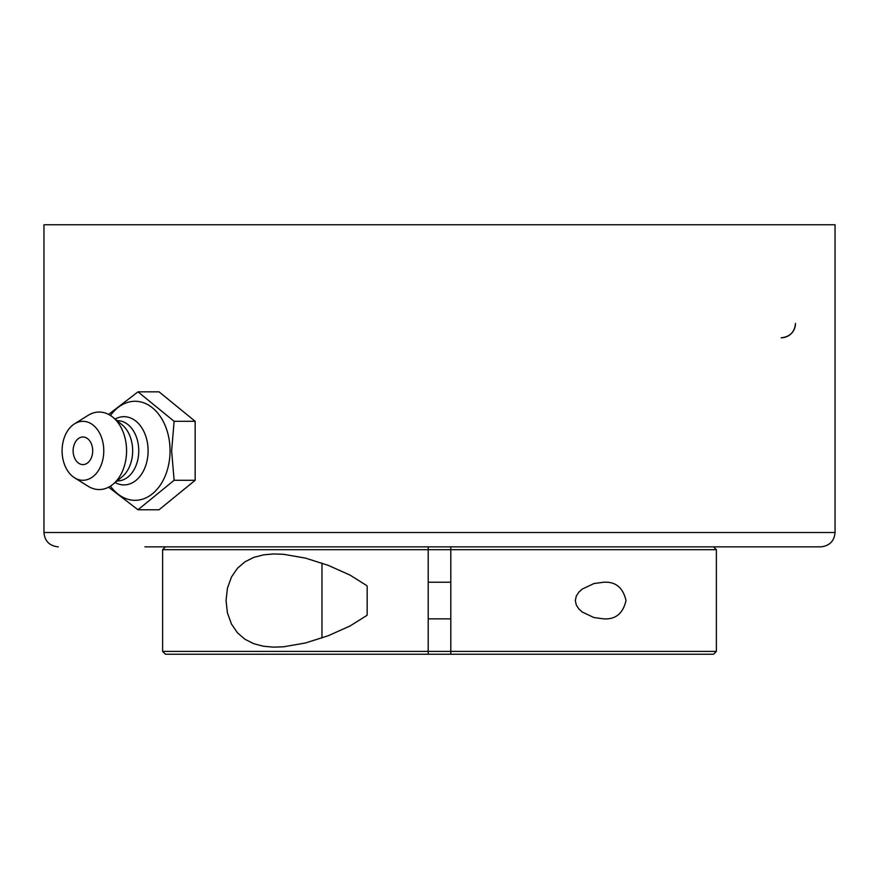 <?xml version="1.0" encoding="UTF-8"?>
<svg xmlns="http://www.w3.org/2000/svg" width="879" height="879" viewBox="0 0 879 879"><rect width="100%" height="100%" fill="white"/><g stroke="black" fill="none" stroke-linecap="round" stroke-linejoin="round"><path stroke-width="1.32" d="M439.5 546.859L734.053 546.859M144.947 546.859L820.7 546.859C829.49 545.936 834.281 541.145 835.05 532.509L43.95 532.509L43.95 224.771L835.05 224.771L835.05 532.509M795.495 323.439A14.35 14.35 0 0 1 781.145 337.789C789.847 336.921 794.627 332.13 795.495 323.439M108.6 487.186L138.003 509.765L174.119 480.286L171.636 450.806L174.119 421.316L138.003 391.836L108.6 414.416M138.003 391.836L159.055 391.836L195.16 421.316L195.16 480.286L159.055 509.765L138.003 509.765M195.16 480.286L174.119 480.286M195.16 421.316L174.119 421.316M110.479 415.503A49.532 35.017 90 0 1 148.573 405.12A49.532 35.017 90 0 1 170.054 450.806A49.532 35.017 90 0 1 148.573 496.481A49.532 35.017 90 0 1 110.479 486.109M82.934 436.995A13.811 9.768 90 0 1 92.559 448.422A13.811 9.768 90 0 1 86.252 463.793A13.811 9.768 90 0 1 74.462 457.673A18.283 18.283 0 0 1 74.462 443.928A13.811 9.768 90 0 1 82.934 436.995M115.127 419.074A34.105 24.118 90 0 1 148.101 450.806A34.105 24.118 90 0 1 115.127 482.527M117.061 420.656L117.445 420.656A30.139 21.316 90 0 1 138.75 450.806A30.139 21.316 90 0 1 117.445 480.945L117.061 480.945M74.517 423.843L88.098 415.349A38.753 27.403 90 0 1 112.875 417.239L122.005 424.7A30.139 21.316 90 0 1 132.663 450.806A30.139 21.316 90 0 1 122.005 476.901L112.875 484.362A38.753 27.403 90 0 1 88.098 486.252L74.517 477.758A29.479 20.843 90 0 1 62.09 450.806A29.479 20.843 90 0 1 74.517 423.843A29.479 20.843 90 0 1 103.777 450.806A29.479 20.843 90 0 1 74.517 477.758M112.875 417.239A38.753 27.403 90 0 1 126.576 450.806A38.753 27.403 90 0 1 112.875 484.362M162.615 651.405L165.439 654.229L428.194 654.229L428.194 549.694L450.806 549.694L450.806 654.229L713.561 654.229L716.385 651.405L162.615 651.405L162.615 549.694L428.194 549.694L428.194 546.859M450.806 546.859L450.806 549.694L716.385 549.694L716.385 651.405M575.305 600.544L576.316 596.017L578.876 592.127L582.206 589.095L593.929 583.557L603.664 582.228C615.597 581.502 623.046 587.611 626.002 600.544C623.046 613.487 615.597 619.596 603.664 618.86L593.929 617.541L582.206 611.993L578.876 608.96L576.316 605.082L575.305 600.544M428.194 654.229L450.806 654.229M367.169 586.018L367.169 615.069L366.169 615.882L349.974 626.024L328.197 635.748L305.452 642.978L283.565 646.801L273.457 647.142L263.458 646.241L253.778 643.714L244.977 639.286L237.484 632.836L231.474 624.079L227.419 612.861L226.046 600.544L227.419 588.227L231.474 577.009L237.484 568.252L244.977 561.802L253.778 557.385L263.458 554.858L273.457 553.946L283.565 554.297L305.452 558.11L328.197 565.34L349.974 575.064L366.169 585.216L367.169 586.018L367.169 615.069M321.967 563.065L321.967 638.022M428.194 618.86L428.194 631.627L428.194 618.86L450.806 618.86L450.806 637.253L450.806 618.86M43.95 532.509C44.719 541.145 49.51 545.936 58.3 546.859M165.439 546.859L162.615 549.694M713.561 546.859L716.385 549.694M428.194 582.228L450.806 582.228"/></g></svg>
